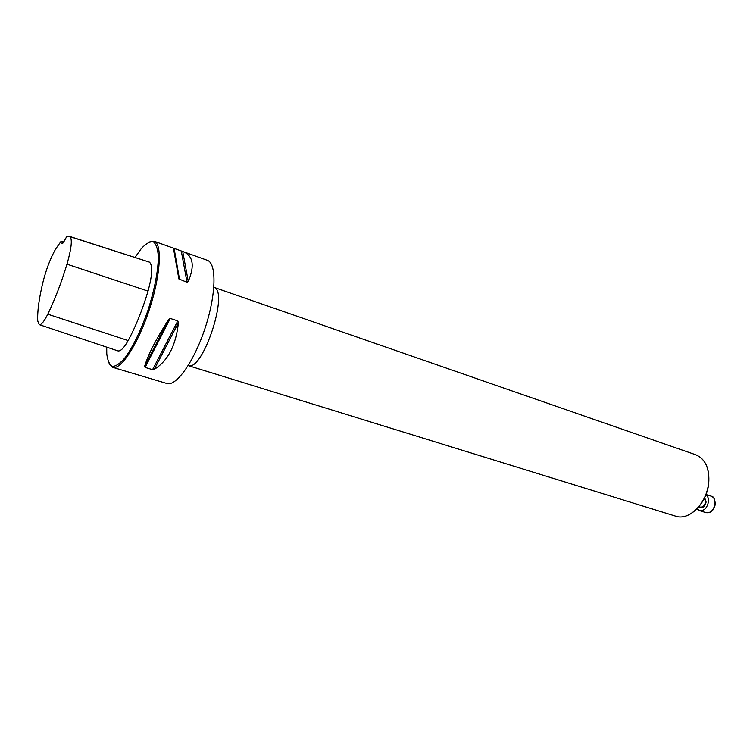 <?xml version="1.0" encoding="UTF-8"?>
<svg xmlns="http://www.w3.org/2000/svg" width="753" height="753" viewBox="0 0 753 753"><rect width="100%" height="100%" fill="white"/><g stroke="black" fill="none" stroke-linecap="round" stroke-linejoin="round"><path stroke-width="1.13" d="M109.072 363.614L112.715 367.342C120.904 370.316 138.119 343.923 149.348 309.511C160.69 275.127 162.45 243.661 154.092 241.214L148.953 242.052M182.904 251.54C193.144 255.596 194.933 265.555 188.269 281.424L187.017 282.29L178.866 278.939L173.425 248.142L207.273 260.284C216.751 263.155 216.252 294.291 205.183 327.828C194.236 361.393 176.202 386.778 166.855 383.484L112.715 367.342M177.793 320.9L178.414 322.708C175.976 345.363 167.919 360.922 154.252 369.375L152.567 369.676L145.113 367.417L144.585 366.447C148.04 354.748 156.059 339.104 168.644 319.517L170.253 318.434L177.793 320.9L152.567 369.676M173.425 248.142L154.092 241.214M63.854 241.929L60.993 241.44C61.04 244.094 61.868 244.424 63.497 242.428L66.706 236.546L70.067 236.668C72.42 239.52 71.394 248.697 66.979 264.19C61.228 283.043 54.828 299.713 47.787 314.189C44.032 321.653 41.189 325.136 39.241 324.647L37.772 321.07C37.236 312.166 38.864 299.562 42.676 283.26C46.159 269.367 50.526 257.874 55.797 248.801L60.993 241.44M39.335 324.675L117.816 350.851C120.442 351.557 123.887 348.131 128.142 340.563C135.804 326.378 142.439 309.897 148.03 291.11C152.379 275.052 152.85 265.395 149.452 262.138L69.417 236.338M106.71 347.152L106.775 353.882C107.585 360.668 109.496 364.847 112.508 366.429C116.094 366.297 120.414 363.228 125.45 357.242C133.648 345.599 141.282 329.579 148.35 309.182C154.742 288.559 158.083 271.127 158.365 256.895C157.857 249.083 156.2 244.057 153.386 241.826C150.026 241.308 146.007 243.548 141.338 248.528L135.06 257.394M62.791 243.219L62.085 241.355M705.919 494.655C707.886 496.171 708.714 498.608 708.413 501.95C707.001 508.181 704.036 511.061 699.528 510.6L697.099 508.755M70.067 236.668L149.452 262.138M47.787 314.189L128.142 340.563M66.979 264.19L148.03 291.11M168.644 319.517L144.585 366.447M170.253 318.434L145.113 367.417M178.414 322.708L154.252 369.375M182.725 251.483L188.269 281.424M181.275 250.984L187.017 282.29M174.103 248.415L179.572 279.711M708.592 483.445C709.674 468.535 705.429 458.991 695.857 454.812L213.861 287.317C229.449 290.837 202.821 372.001 188.184 365.6L675.723 516.182C688.769 520.982 706.625 503.644 708.592 483.445M708.818 480.903L708.582 483.567C707.698 490.57 705.373 496.989 701.627 502.835M698.953 506.675L700.281 507.089C702.935 507.371 704.676 505.677 705.514 502.016L704.45 498.053M704.676 497.564L706.107 502.091C704.657 507.07 702.351 508.623 699.179 506.741M714.992 504.077C715.284 500.001 714.06 497.385 711.331 496.227C713.618 496.368 714.936 499.041 715.284 504.228C713.929 510.383 710.86 513.198 706.098 512.671C710.616 513.151 713.58 510.28 714.992 504.077M144.557 366.56L168.766 319.319M178.866 278.939L177.849 273.113M695.857 454.812C705.514 459.038 709.797 468.601 708.705 483.511C706.747 503.682 688.901 521.01 675.723 516.182M699.528 510.6L706.098 512.671M705.985 494.476L711.331 496.227"/></g></svg>
